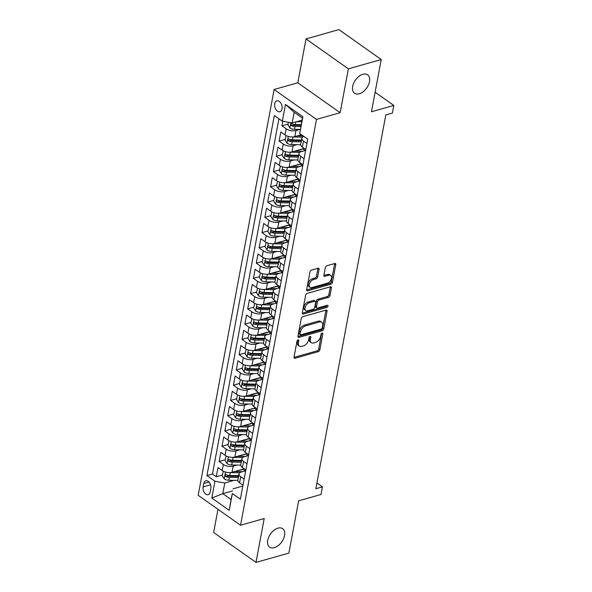 <?xml version="1.0" encoding="UTF-8"?>
<svg xmlns="http://www.w3.org/2000/svg" width="592" height="592" viewBox="0 0 592 592"><rect width="100%" height="100%" fill="white"/><g stroke="black" fill="none" stroke-linecap="round" stroke-linejoin="round"><path stroke-width="0.89" d="M298.102 339.889A1.214 0.74 125.2 0 0 296.999 341.199L294.024 357.109A1.732 1.058 125.2 0 0 294.313 358.16A1.732 1.058 125.2 0 0 295.038 358.241L318.267 351.655A1.732 1.058 125.2 0 0 319.835 349.791L322.818 333.881A1.214 0.74 125.2 0 0 322.61 333.148A1.214 0.74 125.2 0 0 322.107 333.089A1.214 0.74 125.2 0 0 321.012 334.391L320.62 336.448A5.55 3.374 125.2 0 1 315.595 342.413L313.664 342.96A5.55 3.374 125.2 0 1 311.355 342.701A5.55 3.374 125.2 0 1 310.43 339.342L310.815 337.285A1.214 0.74 125.2 0 0 310.608 336.545A1.214 0.74 125.2 0 0 310.104 336.493A1.214 0.74 125.2 0 0 309.002 337.795L308.617 339.852A5.55 3.374 125.2 0 1 303.592 345.817L301.654 346.364A5.55 3.374 125.2 0 1 299.352 346.105A5.55 3.374 125.2 0 1 298.427 342.746L298.812 340.681A1.214 0.74 125.2 0 0 298.605 339.949A1.214 0.74 125.2 0 0 298.102 339.889M359.263 93.78A11.307 6.882 125.2 0 0 368.49 84.848A11.307 6.882 125.2 0 0 367.617 74.784A11.307 6.882 125.2 0 0 362.918 74.252A11.307 6.882 125.2 0 0 353.69 83.176A11.307 6.882 125.2 0 0 354.564 93.247A11.307 6.882 125.2 0 0 359.263 93.78M274.318 547.674A11.307 6.882 125.2 0 0 283.546 538.742A11.307 6.882 125.2 0 0 282.673 528.671A11.307 6.882 125.2 0 0 277.974 528.145A11.307 6.882 125.2 0 0 268.746 537.07A11.307 6.882 125.2 0 0 269.619 547.141A11.307 6.882 125.2 0 0 274.318 547.674M274.718 103.718A5.654 3.582 -105.8 0 0 275.953 109.564A5.654 3.582 -105.8 0 0 279.92 111.74A5.654 3.582 -105.8 0 0 282.044 108.891A5.654 3.582 -105.8 0 0 280.8 103.045A5.654 3.582 -105.8 0 0 276.834 100.862A5.654 3.582 -105.8 0 0 274.718 103.718M319.058 269.39A1.732 1.058 125.2 0 0 318.77 268.339A1.732 1.058 125.2 0 0 318.045 268.257L311.525 270.107A1.732 1.058 125.2 0 0 309.956 271.972L306.649 289.643A1.732 1.058 125.2 0 0 306.937 290.694A1.732 1.058 125.2 0 0 307.662 290.776L330.891 284.19A1.732 1.058 125.2 0 0 332.467 282.325L335.768 264.654A1.732 1.058 125.2 0 0 335.479 263.603A1.732 1.058 125.2 0 0 334.761 263.521L326.888 265.756A1.732 1.058 125.2 0 0 325.319 267.621L323.898 275.184A1.732 1.058 125.2 0 0 324.194 276.227A1.732 1.058 125.2 0 0 324.912 276.309L328.819 275.206A4.64 2.827 125.2 0 1 330.743 275.421A4.64 2.827 125.2 0 1 331.106 279.557A4.64 2.827 125.2 0 1 327.317 283.22L312.021 287.549A4.64 2.827 125.2 0 1 310.097 287.335A4.64 2.827 125.2 0 1 309.734 283.205A4.64 2.827 125.2 0 1 313.523 279.542L316.069 278.817A1.732 1.058 125.2 0 0 317.638 276.952L319.058 269.39L317.911 268.583A1.732 1.058 125.2 0 0 317.941 268.287M217.982 509.305L213.645 532.474L255.996 562.4L288.874 553.083L298.649 500.825L321.005 494.49L322.433 486.861L315.854 488.726L385.806 114.937L392.385 113.072L393.813 105.443L375.113 92.234M348.362 68.842L306.012 38.917L297.806 82.784L340.156 112.702L348.362 68.842L381.241 59.526L371.458 111.777L393.813 105.443M340.156 112.702L316.491 119.414L240.537 525.245L198.187 495.319L274.14 89.488L316.491 119.414M255.996 562.4L264.21 518.533L240.537 525.245M302.815 316.683A1.732 1.058 125.2 0 0 301.239 318.548L297.931 336.219A1.732 1.058 125.2 0 0 298.227 337.27A1.732 1.058 125.2 0 0 298.945 337.351L322.174 330.765A1.732 1.058 125.2 0 0 323.75 328.9L327.058 311.229A1.732 1.058 125.2 0 0 326.762 310.178A1.732 1.058 125.2 0 0 326.044 310.097L302.815 316.683M302.29 312.931L305.598 295.26A1.732 1.058 125.2 0 1 307.167 293.395L330.403 286.809A1.732 1.058 125.2 0 1 331.12 286.891A1.732 1.058 125.2 0 1 331.409 287.941L329.996 295.504A1.732 1.058 125.2 0 1 328.427 297.369L319.007 300.04A1.732 1.058 125.2 0 0 317.43 301.905L316.498 306.915A1.732 1.058 125.2 0 0 316.787 307.966A1.732 1.058 125.2 0 0 317.504 308.047L327.317 305.272A1.214 0.74 125.2 0 1 327.82 305.324A1.214 0.74 125.2 0 1 327.909 306.412A1.214 0.74 125.2 0 1 326.925 307.366L303.304 314.063A1.732 1.058 125.2 0 1 302.579 313.982A1.732 1.058 125.2 0 1 302.29 312.931M306.012 38.917L338.89 29.6L381.241 59.526M282.813 121.271L281.962 125.83L288.082 124.091M278.936 118.792L212.454 474.029L206.934 475.591L274.318 115.529L282.332 121.19L285.47 104.407L302.867 116.698L299.73 133.481L302.408 118.074L294.165 112.251L292.167 122.936L302.024 120.139L300.292 120.627L301.927 120.657M299.855 129.426L295.978 130.521A7.067 3.374 -169.4 0 1 286.143 128.775L284.996 134.88L280.823 131.927L279.106 141.081L285.226 139.349M284.996 134.88A7.067 3.374 10.6 0 0 294.838 136.626L301.506 134.732L297.436 135.886L303.282 135.99M296.999 144.677L293.121 145.78A7.067 3.374 -169.4 0 1 283.287 144.034L282.14 150.139L277.966 147.186L276.249 156.34L282.369 154.608M304.739 150.642A5.565 2.657 -169.4 0 1 303.851 148.792L294.587 151.145L300.832 151.256A11.218 5.358 10.6 0 0 302.815 151.189M294.143 159.936L290.265 161.039A7.067 3.374 -169.4 0 1 280.43 159.292L279.291 165.397L275.11 162.445L273.4 171.599L279.513 169.86M301.883 165.901A5.565 2.657 -169.4 0 1 300.995 164.051L291.73 166.404L297.976 166.515A11.218 5.358 10.6 0 0 299.966 166.448M291.286 175.195L287.416 176.29A7.067 3.374 -169.4 0 1 277.574 174.551L276.434 180.649L272.253 177.696L270.544 186.857L276.664 185.118M299.034 181.159A5.565 2.657 -169.4 0 1 298.139 179.302L288.874 181.655L295.119 181.774A11.218 5.358 10.6 0 0 297.11 181.707M288.437 190.454L284.56 191.549A7.067 3.374 -169.4 0 1 274.718 189.803L273.578 195.908L269.397 192.955L267.688 202.109L273.807 200.377M296.178 196.418A5.565 2.657 -169.4 0 1 295.282 194.561L286.017 196.914L292.263 197.025A11.218 5.358 10.6 0 0 294.254 196.958M285.581 205.705L281.703 206.808A7.067 3.374 -169.4 0 1 271.861 205.061L270.722 211.166L266.541 208.214L264.831 217.368L270.951 215.636M293.321 211.67A5.565 2.657 -169.4 0 1 292.426 209.82L283.161 212.173L289.407 212.284A11.218 5.358 10.6 0 0 291.397 212.217M282.724 220.964L278.847 222.067A7.067 3.374 -169.4 0 1 269.012 220.32L267.865 226.425L263.692 223.473L261.975 232.626L268.095 230.887M290.465 226.928A5.565 2.657 -169.4 0 1 289.577 225.078L280.305 227.432L286.55 227.543A11.218 5.358 10.6 0 0 288.541 227.476M279.868 236.223L275.99 237.318A7.067 3.374 -169.4 0 1 266.156 235.579L265.009 241.677L260.835 238.724L259.118 247.878L265.238 246.146M287.608 242.187A5.565 2.657 -169.4 0 1 286.72 240.33L277.456 242.683L283.701 242.794A11.218 5.358 10.6 0 0 285.684 242.727M277.012 251.482L273.134 252.577A7.067 3.374 -169.4 0 1 263.299 250.83L262.16 256.935L257.979 253.983L256.262 263.137L262.382 261.405M284.752 257.446A5.565 2.657 -169.4 0 1 283.864 255.589L274.599 257.942L280.845 258.053A11.218 5.358 10.6 0 0 282.835 257.986M274.155 266.733L270.278 267.836A7.067 3.374 -169.4 0 1 260.443 266.089L259.303 272.194L255.122 269.242L253.413 278.395L259.533 276.664M281.896 272.697A5.565 2.657 -169.4 0 1 281.008 270.847L271.743 273.201L277.988 273.312A11.218 5.358 10.6 0 0 279.979 273.245M271.299 281.992L267.429 283.094A7.067 3.374 -169.4 0 1 257.587 281.348L256.447 287.453L252.266 284.5L250.557 293.654L256.676 291.915M279.047 287.956A5.565 2.657 -169.4 0 1 278.151 286.106L268.886 288.459L275.132 288.57A11.218 5.358 10.6 0 0 277.123 288.504M268.45 297.251L264.572 298.346A7.067 3.374 -169.4 0 1 254.73 296.607L253.591 302.704L249.41 299.752L247.7 308.906L253.82 307.174M276.19 303.215A5.565 2.657 -169.4 0 1 275.295 301.358L266.03 303.711L272.276 303.822A11.218 5.358 10.6 0 0 274.266 303.755M265.593 312.509L261.716 313.605A7.067 3.374 -169.4 0 1 251.874 311.858L250.734 317.963L246.561 315.011L244.844 324.164L250.964 322.433M273.334 318.474A5.565 2.657 -169.4 0 1 272.438 316.616L263.174 318.97L269.419 319.081A11.218 5.358 10.6 0 0 271.41 319.014M262.737 327.761L258.859 328.863A7.067 3.374 -169.4 0 1 249.025 327.117L247.878 333.222L243.704 330.269L241.987 339.423L248.107 337.692M270.477 333.725A5.565 2.657 -169.4 0 1 269.589 331.875L260.317 334.228L266.563 334.339A11.218 5.358 10.6 0 0 268.553 334.273M259.881 343.02L256.003 344.122A7.067 3.374 -169.4 0 1 246.168 342.376L245.021 348.481L240.848 345.528L239.131 354.682L245.251 352.943M267.621 348.984A5.565 2.657 -169.4 0 1 266.733 347.134L257.468 349.487L263.714 349.598A11.218 5.358 10.6 0 0 265.704 349.532M257.024 358.278L253.147 359.374A7.067 3.374 -169.4 0 1 243.312 357.635L242.172 363.732L237.991 360.78L236.282 369.933L242.402 368.202M264.765 364.243A5.565 2.657 -169.4 0 1 263.877 362.385L254.612 364.739L260.857 364.85A11.218 5.358 10.6 0 0 262.848 364.783M254.168 373.537L250.298 374.632A7.067 3.374 -169.4 0 1 240.456 372.886L239.316 378.991L235.135 376.038L233.426 385.192L239.545 383.461M261.916 379.502A5.565 2.657 -169.4 0 1 261.02 377.644L251.755 379.997L258.001 380.108A11.218 5.358 10.6 0 0 259.992 380.042M251.319 388.789L247.441 389.891A7.067 3.374 -169.4 0 1 237.599 388.145L236.46 394.25L232.279 391.297L230.569 400.451L236.689 398.719M259.059 394.753A5.565 2.657 -169.4 0 1 258.164 392.903L248.899 395.256L255.145 395.367A11.218 5.358 10.6 0 0 257.135 395.301M248.462 404.047L244.585 405.15A7.067 3.374 -169.4 0 1 234.743 403.404L233.603 409.509L229.43 406.556L227.713 415.71L233.833 413.971M256.203 410.012A5.565 2.657 -169.4 0 1 255.307 408.162L246.043 410.515L252.288 410.626A11.218 5.358 10.6 0 0 254.279 410.559M245.606 419.306L241.728 420.401A7.067 3.374 -169.4 0 1 231.894 418.662L230.747 424.76L226.573 421.807L224.856 430.961L230.976 429.23M253.346 425.271A5.565 2.657 -169.4 0 1 252.458 423.413L243.186 425.766L249.432 425.877A11.218 5.358 10.6 0 0 251.422 425.811M242.75 434.565L238.872 435.66A7.067 3.374 -169.4 0 1 229.037 433.914L227.89 440.019L223.717 437.066L222 446.22L228.12 444.488M250.49 440.529A5.565 2.657 -169.4 0 1 249.602 438.672L240.337 441.025M239.893 449.816L236.016 450.919A7.067 3.374 -169.4 0 1 226.181 449.173L225.041 455.278L220.86 452.325L219.144 461.479L223.325 464.431A7.067 3.374 10.6 0 0 233.167 466.17L237.037 465.075M247.634 455.781A5.565 2.657 -169.4 0 1 246.746 453.931L237.481 456.284L243.726 456.395A11.218 5.358 10.6 0 0 245.717 456.328M225.263 459.747L219.144 461.479M282.14 150.139A7.067 3.374 10.6 0 0 291.982 151.885L304.17 148.429M279.291 165.397A7.067 3.374 10.6 0 0 289.125 167.136L301.313 163.681M276.434 180.649A7.067 3.374 10.6 0 0 286.269 182.395L298.457 178.939M273.578 195.908A7.067 3.374 10.6 0 0 283.413 197.654L295.608 194.198M270.722 211.166A7.067 3.374 10.6 0 0 280.564 212.913L292.751 209.457M267.865 226.425A7.067 3.374 10.6 0 0 277.707 228.164L289.895 224.708M265.009 241.677A7.067 3.374 10.6 0 0 274.851 243.423L287.039 239.967M262.16 256.935A7.067 3.374 10.6 0 0 271.994 258.682L284.182 255.226M259.303 272.194A7.067 3.374 10.6 0 0 269.138 273.941L281.326 270.485M256.447 287.453A7.067 3.374 10.6 0 0 266.282 289.192L278.477 285.736M253.591 302.704A7.067 3.374 10.6 0 0 263.425 304.451L275.62 300.995M250.734 317.963A7.067 3.374 10.6 0 0 260.576 319.71L272.764 316.254M247.878 333.222A7.067 3.374 10.6 0 0 257.72 334.961L269.908 331.513M245.021 348.481A7.067 3.374 10.6 0 0 254.863 350.22L267.051 346.764M242.172 363.732A7.067 3.374 10.6 0 0 252.007 365.479L264.195 362.023M239.316 378.991A7.067 3.374 10.6 0 0 249.151 380.737L261.346 377.282M236.46 394.25A7.067 3.374 10.6 0 0 246.294 395.989L258.489 392.54M233.603 409.509A7.067 3.374 10.6 0 0 243.445 411.248L255.633 407.792M230.747 424.76A7.067 3.374 10.6 0 0 240.589 426.506L252.777 423.051M227.89 440.019A7.067 3.374 10.6 0 0 237.732 441.765L249.92 438.309M225.041 455.278A7.067 3.374 10.6 0 0 234.876 457.017L247.064 453.568M210.234 491.915L210.856 488.555A5.476 3.471 -105.8 0 0 209.657 482.894A5.476 3.471 -105.8 0 0 205.816 480.778A5.476 3.471 -105.8 0 0 203.759 483.538L203.137 486.898A5.476 3.471 -105.8 0 0 204.336 492.559A5.476 3.471 -105.8 0 0 208.177 494.675A5.476 3.471 -105.8 0 0 210.234 491.915M206.934 475.591L214.948 481.252L224.782 482.998L234.18 480.334M299.73 133.481L307.744 139.142L240.359 499.204L232.345 493.543L229.208 510.326L211.803 498.035L214.948 481.252M305.635 150.39L301.365 151.604A7.067 3.374 -169.4 0 0 298.997 153.535L297.857 159.64A7.067 3.374 10.6 0 0 299.545 162.43L302.934 164.828M302.778 165.649L298.509 166.855A7.067 3.374 -169.4 0 0 296.141 168.794L295.001 174.899A7.067 3.374 10.6 0 0 296.688 177.689L300.077 180.086M299.929 180.908L295.652 182.114A7.067 3.374 -169.4 0 0 293.284 184.053L292.145 190.15A7.067 3.374 10.6 0 0 293.832 192.948L297.221 195.338M297.073 196.159L292.796 197.373A7.067 3.374 -169.4 0 0 290.435 199.304L289.288 205.409A7.067 3.374 10.6 0 0 290.975 208.199L294.372 210.597M294.217 211.418L289.947 212.632A7.067 3.374 -169.4 0 0 287.579 214.563L286.432 220.668A7.067 3.374 10.6 0 0 288.119 223.458L291.516 225.855M291.36 226.677L287.09 227.883A7.067 3.374 -169.4 0 0 284.722 229.822L283.575 235.927A7.067 3.374 10.6 0 0 285.263 238.717L288.659 241.114M288.504 241.936L284.234 243.142A7.067 3.374 -169.4 0 0 281.866 245.081L280.726 251.178A7.067 3.374 10.6 0 0 282.406 253.968L285.803 256.366M285.647 257.187L281.378 258.401A7.067 3.374 -169.4 0 0 279.01 260.332L277.87 266.437A7.067 3.374 10.6 0 0 279.557 269.227L282.946 271.624M282.791 272.446L278.521 273.659A7.067 3.374 -169.4 0 0 276.153 275.591L275.014 281.696A7.067 3.374 10.6 0 0 276.701 284.486L280.09 286.883M279.942 287.705L275.665 288.911A7.067 3.374 -169.4 0 0 273.297 290.85L272.157 296.955A7.067 3.374 10.6 0 0 273.844 299.744L277.241 302.142M277.086 302.963L272.808 304.17A7.067 3.374 -169.4 0 0 270.448 306.108L269.301 312.206A7.067 3.374 10.6 0 0 270.988 314.996L274.385 317.393M274.229 318.215L269.959 319.428A7.067 3.374 -169.4 0 0 267.591 321.36L266.444 327.465A7.067 3.374 10.6 0 0 268.132 330.255L271.528 332.652M271.373 333.474L267.103 334.687A7.067 3.374 -169.4 0 0 264.735 336.619L263.595 342.724A7.067 3.374 10.6 0 0 265.275 345.513L268.672 347.911M268.516 348.732L264.247 349.939A7.067 3.374 -169.4 0 0 261.879 351.877L260.739 357.982A7.067 3.374 10.6 0 0 262.426 360.772L265.815 363.17M265.66 363.991L261.39 365.197A7.067 3.374 -169.4 0 0 259.022 367.136L257.883 373.234A7.067 3.374 10.6 0 0 259.57 376.024L262.959 378.421M262.811 379.243L258.534 380.456A7.067 3.374 -169.4 0 0 256.166 382.388L255.026 388.493A7.067 3.374 10.6 0 0 256.713 391.282L260.103 393.68M259.955 394.501L255.677 395.715A7.067 3.374 -169.4 0 0 253.317 397.646L252.17 403.751A7.067 3.374 10.6 0 0 253.857 406.541L257.254 408.939M257.098 409.76L252.828 410.966A7.067 3.374 -169.4 0 0 250.46 412.905L249.313 419.01A7.067 3.374 10.6 0 0 251.001 421.8L254.397 424.198M254.242 425.012L249.972 426.225A7.067 3.374 -169.4 0 0 247.604 428.164L246.464 434.262A7.067 3.374 10.6 0 0 248.144 437.051L251.541 439.449M251.385 440.27L247.116 441.484A7.067 3.374 -169.4 0 0 244.748 443.415L243.608 449.52A7.067 3.374 10.6 0 0 245.288 452.31L248.684 454.708M248.529 455.529L244.259 456.743A7.067 3.374 -169.4 0 0 241.891 458.674L240.752 464.779A7.067 3.374 10.6 0 0 242.439 467.569L245.828 469.967M212.454 474.029L216.295 476.738L218.004 467.584L222.185 470.529A7.067 3.374 10.6 0 0 232.02 472.275L244.207 468.82M245.673 470.788L241.403 471.994A7.067 3.374 10.6 0 0 239.035 473.933A7.067 3.374 10.6 0 0 240.722 476.723L244.119 479.12M239.035 473.933L237.895 480.038A7.067 3.374 10.6 0 0 239.582 482.828L242.972 485.225M306.93 143.471L303.541 141.074A7.067 3.374 -169.4 0 1 301.853 138.276A7.067 3.374 -169.4 0 1 303.918 136.441M301.853 138.276L300.714 144.381A7.067 3.374 10.6 0 0 302.394 147.171L305.79 149.569M304.073 158.723L300.684 156.325A7.067 3.374 -169.4 0 1 298.997 153.535M301.224 173.981L297.828 171.584A7.067 3.374 -169.4 0 1 296.141 168.794M298.368 189.24L294.971 186.843A7.067 3.374 -169.4 0 1 293.284 184.053M295.512 204.499L292.115 202.101A7.067 3.374 -169.4 0 1 290.435 199.304M292.655 219.75L289.266 217.353A7.067 3.374 -169.4 0 1 287.579 214.563M289.799 235.009L286.41 232.612A7.067 3.374 -169.4 0 1 284.722 229.822M286.942 250.268L283.553 247.87A7.067 3.374 -169.4 0 1 281.866 245.081M284.093 265.527L280.697 263.129A7.067 3.374 -169.4 0 1 279.01 260.332M281.237 280.778L277.84 278.381A7.067 3.374 -169.4 0 1 276.153 275.591M278.381 296.037L274.984 293.639A7.067 3.374 -169.4 0 1 273.297 290.85M275.524 311.296L272.128 308.898A7.067 3.374 -169.4 0 1 270.448 306.108M272.668 326.547L269.279 324.15A7.067 3.374 -169.4 0 1 267.591 321.36M269.811 341.806L266.422 339.408A7.067 3.374 -169.4 0 1 264.735 336.619M266.955 357.065L263.566 354.667A7.067 3.374 -169.4 0 1 261.879 351.877M264.106 372.324L260.709 369.926A7.067 3.374 -169.4 0 1 259.022 367.136M261.25 387.575L257.853 385.177A7.067 3.374 -169.4 0 1 256.166 382.388M258.393 402.834L254.997 400.436A7.067 3.374 -169.4 0 1 253.317 397.646M255.537 418.093L252.148 415.695A7.067 3.374 -169.4 0 1 250.46 412.905M252.68 433.351L249.291 430.954A7.067 3.374 -169.4 0 1 247.604 428.164M249.824 448.603L246.435 446.205A7.067 3.374 -169.4 0 1 244.748 443.415M246.975 463.862L243.578 461.464A7.067 3.374 -169.4 0 1 241.891 458.674M226.181 449.173L222 446.22M229.037 433.914L224.856 430.961M231.894 418.662L227.713 415.71M234.743 403.404L230.569 400.451M237.599 388.145L233.426 385.192M240.456 372.886L236.282 369.933M243.312 357.635L239.131 354.682M246.168 342.376L241.987 339.423M249.025 327.117L244.844 324.164M251.874 311.858L247.7 308.906M254.73 296.607L250.557 293.654M257.587 281.348L253.413 278.395M260.443 266.089L256.262 263.137M263.299 250.83L259.118 247.878M266.156 235.579L261.975 232.626M269.012 220.32L264.831 217.368M271.861 205.061L267.688 202.109M274.718 189.803L270.544 186.857M277.574 174.551L273.4 171.599M280.43 159.292L276.249 156.34M283.287 144.034L279.106 141.081M286.143 128.775L281.962 125.83M224.782 482.998L222.784 493.676L231.028 499.5L232.345 493.543M232.641 490.886L222.784 493.676L211.803 498.035M242.824 486.039L233.026 488.822M297.806 82.784L274.14 89.488M322.433 486.861L316.935 482.976M244.777 471.04A5.565 2.657 -169.4 0 1 243.889 469.19L234.624 471.543L240.87 471.654A11.218 5.358 10.6 0 0 242.861 471.587M222.414 474.999L216.295 476.738M292.167 122.936L282.332 121.19M231.028 499.5L229.208 510.326M285.47 104.407L294.165 112.251M302.867 116.698L302.408 118.074M297.606 340.171L297.28 341.932A5.55 3.374 125.2 0 0 298.205 345.299L299.352 346.105M311.355 342.701L310.208 341.895A5.55 3.374 125.2 0 1 309.283 338.535L309.609 336.774M293.995 357.398L317.12 350.849A1.732 1.058 125.2 0 0 318.696 348.984L321.619 333.37M297.902 336.508L321.034 329.959A1.732 1.058 125.2 0 0 322.603 328.094L325.911 310.423A1.732 1.058 125.2 0 0 325.94 310.127M300.048 334.058A1.214 0.74 125.2 0 0 300.255 334.791A1.214 0.74 125.2 0 0 300.758 334.85L321.153 329.071A1.214 0.74 125.2 0 0 322.248 327.768L322.655 325.593A5.55 3.374 125.2 0 0 321.73 322.233A5.55 3.374 125.2 0 0 319.421 321.974L305.479 325.926A5.55 3.374 125.2 0 0 300.455 331.883L300.048 334.058L298.908 333.252A1.214 0.74 125.2 0 0 299.108 333.984L300.255 334.791M321.73 322.233L320.583 321.426A5.55 3.374 125.2 0 0 318.274 321.16L319.421 321.974M298.908 333.252L299.308 331.076A5.55 3.374 125.2 0 1 304.34 325.112L318.274 321.16M316.787 307.966L315.64 307.159A1.732 1.058 125.2 0 1 315.351 306.108L316.291 301.091A1.732 1.058 125.2 0 1 317.86 299.226L327.28 296.562A1.732 1.058 125.2 0 0 328.856 294.698L330.269 287.135A1.732 1.058 125.2 0 0 330.299 286.839M302.26 313.22L325.778 306.56A1.214 0.74 125.2 0 0 326.843 305.405M309.231 302.808A4.64 2.827 125.2 0 0 305.442 306.471A4.64 2.827 125.2 0 0 305.805 310.6A4.64 2.827 125.2 0 0 307.729 310.822L313.116 309.298A1.732 1.058 125.2 0 0 314.685 307.433L315.625 302.416A1.732 1.058 125.2 0 0 315.336 301.365A1.732 1.058 125.2 0 0 314.618 301.284L309.231 302.808L308.084 302.001A4.64 2.827 125.2 0 0 304.295 305.664A4.64 2.827 125.2 0 0 304.658 309.794L305.805 310.6M315.336 301.365L314.189 300.558A1.732 1.058 125.2 0 0 313.471 300.477L314.618 301.284M308.084 302.001L313.471 300.477M310.097 287.335L308.95 286.528A4.64 2.827 125.2 0 1 308.587 282.391A4.64 2.827 125.2 0 1 312.376 278.728L314.929 278.011A1.732 1.058 125.2 0 0 316.498 276.146L317.911 268.583M330.743 275.421L329.596 274.614A4.64 2.827 125.2 0 0 327.672 274.399L328.819 275.206M323.868 275.472L327.672 274.399M306.619 289.939L329.751 283.383A1.732 1.058 125.2 0 0 331.32 281.518L334.628 263.847A1.732 1.058 125.2 0 0 334.658 263.551M223.288 471.195L222.266 475.761L224.272 478.906A4.684 2.235 10.6 0 0 228.845 480.238L237.866 480.401M229.896 472.594A4.684 2.235 10.6 0 0 230.273 472.608L239.782 472.779M238.709 475.665L229.733 475.509A4.684 2.235 -169.4 0 1 226.181 474.74C224.967 474.784 224.856 475.398 225.833 476.567A4.684 2.235 10.6 0 0 229.385 477.337L238.369 477.5M238.583 476.353L228.823 476.183A2.383 1.14 -169.4 0 1 227.728 476.035L225.833 476.567M226.181 474.74L225.604 474.666M226.144 455.936L225.123 460.509L227.128 463.647A4.684 2.235 10.6 0 0 231.701 464.979L240.722 465.142M232.752 457.335A4.684 2.235 10.6 0 0 233.13 457.35L242.639 457.52M241.566 460.413L232.582 460.25A4.684 2.235 -169.4 0 1 229.037 459.481C227.824 459.525 227.705 460.139 228.69 461.309A4.684 2.235 10.6 0 0 232.242 462.078L241.225 462.241M241.44 461.101L231.679 460.924A2.383 1.14 -169.4 0 1 230.584 460.776L228.69 461.309M229.037 459.481L228.46 459.407M229 440.677L227.979 445.251L229.985 448.396A4.684 2.235 10.6 0 0 234.558 449.72L243.578 449.883M235.609 442.083A4.684 2.235 10.6 0 0 235.986 442.091L245.495 442.261M240.33 441.025L246.583 441.136A11.218 5.358 10.6 0 0 248.566 441.07M244.422 445.154L235.438 444.992A4.684 2.235 -169.4 0 1 231.886 444.222C230.68 444.274 230.562 444.881 231.546 446.057A4.684 2.235 10.6 0 0 235.098 446.827L244.082 446.982M244.296 445.843L234.536 445.665A2.383 1.14 -169.4 0 1 233.44 445.517L231.546 446.057M231.886 444.222L231.309 444.155M231.857 425.419L230.836 429.992L232.841 433.137A4.684 2.235 10.6 0 0 237.414 434.469L246.435 434.624M238.465 426.825A4.684 2.235 10.6 0 0 238.835 426.839L248.351 427.01M247.278 429.896L238.295 429.733A4.684 2.235 -169.4 0 1 234.743 428.963C233.537 429.015 233.418 429.622 234.402 430.798A4.684 2.235 10.6 0 0 237.954 431.568L246.938 431.731M247.153 430.584L237.392 430.414A2.383 1.14 -169.4 0 1 236.297 430.258L234.402 430.798M234.743 428.963L234.166 428.897M234.706 410.167L233.692 414.733L235.697 417.878A4.684 2.235 10.6 0 0 240.263 419.21L249.291 419.373M241.321 411.566A4.684 2.235 10.6 0 0 241.691 411.581L251.2 411.751M250.135 414.637L241.151 414.481A4.684 2.235 -169.4 0 1 237.599 413.712C236.386 413.756 236.275 414.37 237.259 415.54A4.684 2.235 10.6 0 0 240.811 416.309L249.787 416.472M250.002 415.325L240.248 415.155A2.383 1.14 -169.4 0 1 239.146 415.007L237.259 415.54M237.599 413.712L237.022 413.638M237.562 394.908L236.548 399.482L238.546 402.619A4.684 2.235 10.6 0 0 243.12 403.951L252.148 404.114M244.178 396.307A4.684 2.235 10.6 0 0 244.548 396.322L254.057 396.492M252.991 399.385L244.008 399.223A4.684 2.235 -169.4 0 1 240.456 398.453C239.242 398.497 239.131 399.112 240.115 400.281A4.684 2.235 10.6 0 0 243.667 401.05L252.643 401.213M252.858 400.074L243.105 399.896A2.383 1.14 -169.4 0 1 242.002 399.748L240.115 400.281M240.456 398.453L239.878 398.379M240.419 379.65L239.397 384.223L241.403 387.368A4.684 2.235 10.6 0 0 245.976 388.692L254.997 388.855M247.027 381.056A4.684 2.235 10.6 0 0 247.404 381.07L256.913 381.241M255.84 384.127L246.864 383.964A4.684 2.235 -169.4 0 1 243.312 383.194C242.098 383.246 241.987 383.853 242.964 385.029A4.684 2.235 10.6 0 0 246.516 385.799L255.5 385.954M255.714 384.815L245.954 384.637A2.383 1.14 -169.4 0 1 244.859 384.489L242.964 385.029M243.312 383.194L242.735 383.128M243.275 364.391L242.254 368.964L244.259 372.109A4.684 2.235 10.6 0 0 248.832 373.441L257.853 373.596M249.883 365.797A4.684 2.235 10.6 0 0 250.261 365.812L259.77 365.982M258.697 368.868L249.713 368.712A4.684 2.235 -169.4 0 1 246.168 367.935C244.955 367.987 244.836 368.594 245.821 369.771A4.684 2.235 10.6 0 0 249.373 370.54L258.356 370.703M258.571 369.556L248.81 369.386A2.383 1.14 -169.4 0 1 247.715 369.23L245.821 369.771M246.168 367.935L245.591 367.869M246.131 349.139L245.11 353.705L247.116 356.85A4.684 2.235 10.6 0 0 251.689 358.182L260.709 358.345M252.74 350.538A4.684 2.235 10.6 0 0 253.117 350.553L262.626 350.723M261.553 353.609L252.569 353.454A4.684 2.235 -169.4 0 1 249.017 352.684C247.811 352.728 247.693 353.343 248.677 354.512A4.684 2.235 10.6 0 0 252.229 355.281L261.213 355.444M261.427 354.297L251.667 354.127A2.383 1.14 -169.4 0 1 250.571 353.979L248.677 354.512M249.017 352.684L248.44 352.61M248.988 333.881L247.967 338.454L249.972 341.591A4.684 2.235 10.6 0 0 254.545 342.923L263.566 343.086M255.596 335.279A4.684 2.235 10.6 0 0 255.966 335.294L265.482 335.464M264.409 338.358L255.426 338.195A4.684 2.235 -169.4 0 1 251.874 337.425C250.668 337.47 250.549 338.084 251.533 339.253A4.684 2.235 10.6 0 0 255.085 340.023L264.069 340.185M264.284 339.046L254.523 338.868A2.383 1.14 -169.4 0 1 253.428 338.72L251.533 339.253M251.874 337.425L251.297 337.351M251.837 318.622L250.823 323.195L252.828 326.34A4.684 2.235 10.6 0 0 257.394 327.665L266.422 327.827M258.452 320.028A4.684 2.235 10.6 0 0 258.822 320.043L268.331 320.213M267.266 323.099L258.282 322.936A4.684 2.235 -169.4 0 1 254.73 322.166C253.517 322.218 253.406 322.825 254.39 324.002A4.684 2.235 10.6 0 0 257.942 324.771L266.925 324.927M267.133 323.787L257.379 323.609A2.383 1.14 -169.4 0 1 256.284 323.461L254.39 324.002M254.73 322.166L254.153 322.1M254.693 303.363L253.679 307.936L255.677 311.081A4.684 2.235 10.6 0 0 260.251 312.413L269.279 312.576M261.309 304.769A4.684 2.235 10.6 0 0 261.679 304.784L271.188 304.954M270.122 307.84L261.139 307.685A4.684 2.235 -169.4 0 1 257.587 306.908C256.373 306.959 256.262 307.566 257.246 308.743A4.684 2.235 10.6 0 0 260.798 309.512L269.774 309.675M269.989 308.528L260.236 308.358A2.383 1.14 -169.4 0 1 259.133 308.203L257.246 308.743M257.587 306.908L257.009 306.841M257.55 288.112L256.528 292.677L258.534 295.822A4.684 2.235 10.6 0 0 263.107 297.154L272.135 297.317M264.165 289.51A4.684 2.235 10.6 0 0 264.535 289.525L274.044 289.695M272.979 292.589L263.995 292.426A4.684 2.235 -169.4 0 1 260.443 291.656C259.229 291.701 259.118 292.315 260.103 293.484A4.684 2.235 10.6 0 0 263.647 294.254L272.631 294.416M272.845 293.269L263.092 293.099A2.383 1.14 -169.4 0 1 261.99 292.951L260.103 293.484M260.443 291.656L259.866 291.582M260.406 272.853L259.385 277.426L261.39 280.564A4.684 2.235 10.6 0 0 265.963 281.896L274.984 282.058M267.014 274.251A4.684 2.235 10.6 0 0 267.392 274.266L276.901 274.436M275.828 277.33L266.851 277.167A4.684 2.235 -169.4 0 1 263.299 276.397C262.086 276.442 261.975 277.056 262.952 278.225A4.684 2.235 10.6 0 0 266.504 278.995L275.487 279.158M275.702 278.018L265.941 277.84A2.383 1.14 -169.4 0 1 264.846 277.692L262.952 278.225M263.299 276.397L262.722 276.323M263.262 257.594L262.241 262.167L264.247 265.312A4.684 2.235 10.6 0 0 268.82 266.637L277.84 266.8M269.871 259A4.684 2.235 10.6 0 0 270.248 259.015L279.757 259.185M278.684 262.071L269.7 261.908A4.684 2.235 -169.4 0 1 266.148 261.139C264.942 261.19 264.824 261.797 265.808 262.974A4.684 2.235 10.6 0 0 269.36 263.743L278.344 263.899M278.558 262.759L268.798 262.582A2.383 1.14 -169.4 0 1 267.702 262.434L265.808 262.974M266.148 261.139L265.579 261.072M266.119 242.335L265.098 246.908L267.103 250.053A4.684 2.235 10.6 0 0 271.676 251.385L280.697 251.548M272.727 243.741A4.684 2.235 10.6 0 0 273.104 243.756L282.613 243.926M281.54 246.812L272.557 246.657A4.684 2.235 -169.4 0 1 269.005 245.887C267.799 245.932 267.68 246.538 268.664 247.715A4.684 2.235 10.6 0 0 272.216 248.485L281.2 248.647M281.415 247.5L271.654 247.33A2.383 1.14 -169.4 0 1 270.559 247.175L268.664 247.715M269.005 245.887L268.428 245.813M268.975 227.084L267.954 231.65L269.959 234.795A4.684 2.235 10.6 0 0 274.525 236.127L283.553 236.289M275.583 228.482A4.684 2.235 10.6 0 0 275.953 228.497L285.47 228.667M284.397 231.561L275.413 231.398A4.684 2.235 -169.4 0 1 271.861 230.628C270.648 230.673 270.537 231.287 271.521 232.456A4.684 2.235 10.6 0 0 275.073 233.226L284.056 233.389M284.271 232.242L274.51 232.071A2.383 1.14 -169.4 0 1 273.415 231.923L271.521 232.456M271.861 230.628L271.284 230.554M271.824 211.825L270.81 216.398L272.816 219.536A4.684 2.235 10.6 0 0 277.382 220.868L286.41 221.031M278.44 213.224A4.684 2.235 10.6 0 0 278.81 213.238L288.319 213.409M287.253 216.302L278.27 216.139A4.684 2.235 -169.4 0 1 274.718 215.37C273.504 215.414 273.393 216.028 274.377 217.197A4.684 2.235 10.6 0 0 277.929 217.967L286.905 218.13M287.12 216.99L277.367 216.813A2.383 1.14 -169.4 0 1 276.264 216.665L274.377 217.197M274.718 215.37L274.14 215.296M274.681 196.566L273.667 201.139L275.665 204.284A4.684 2.235 10.6 0 0 280.238 205.609L289.266 205.772M281.296 197.972A4.684 2.235 10.6 0 0 281.666 197.987L291.175 198.157M290.11 201.043L281.126 200.88A4.684 2.235 -169.4 0 1 277.574 200.111C276.36 200.163 276.249 200.769 277.234 201.946A4.684 2.235 10.6 0 0 280.778 202.716L289.762 202.871M289.976 201.731L280.223 201.554A2.383 1.14 -169.4 0 1 279.121 201.406L277.234 201.946M277.574 200.111L276.997 200.044M277.537 181.307L276.516 185.881L278.521 189.026A4.684 2.235 10.6 0 0 283.094 190.358L292.115 190.52M284.145 182.713A4.684 2.235 10.6 0 0 284.523 182.728L294.032 182.898M292.959 185.784L283.982 185.629A4.684 2.235 -169.4 0 1 280.43 184.859C279.217 184.904 279.106 185.511 280.083 186.687A4.684 2.235 10.6 0 0 283.635 187.457L292.618 187.62M292.833 186.473L283.072 186.302A2.383 1.14 -169.4 0 1 281.977 186.147L280.083 186.687M280.43 184.859L279.853 184.785M280.393 166.056L279.372 170.622L281.378 173.767A4.684 2.235 10.6 0 0 285.951 175.099L294.971 175.262M287.002 167.455A4.684 2.235 10.6 0 0 287.379 167.469L296.888 167.64M295.815 170.533L286.831 170.37A4.684 2.235 -169.4 0 1 283.287 169.601C282.073 169.645 281.955 170.259 282.939 171.428A4.684 2.235 10.6 0 0 286.491 172.198L295.475 172.361M295.689 171.221L285.929 171.044A2.383 1.14 -169.4 0 1 284.833 170.896L282.939 171.428M283.287 169.601L282.71 169.527M283.25 150.797L282.229 155.37L284.234 158.508A4.684 2.235 10.6 0 0 288.807 159.84L297.828 160.003M289.858 152.196A4.684 2.235 10.6 0 0 290.235 152.211L299.744 152.381M298.671 155.274L289.688 155.111A4.684 2.235 -169.4 0 1 286.136 154.342C284.93 154.386 284.811 155 285.795 156.17A4.684 2.235 10.6 0 0 289.347 156.947L298.331 157.102M298.546 155.962L288.785 155.785A2.383 1.14 -169.4 0 1 287.69 155.637L285.795 156.17M286.136 154.342L285.559 154.268M286.106 135.538L285.085 140.112L287.09 143.257A4.684 2.235 10.6 0 0 291.664 144.589L300.684 144.744M292.714 136.944A4.684 2.235 10.6 0 0 293.084 136.959L302.601 137.129M301.528 140.015L292.544 139.853A4.684 2.235 -169.4 0 1 288.992 139.083C287.786 139.135 287.668 139.742 288.652 140.918A4.684 2.235 10.6 0 0 292.204 141.688L301.187 141.843M301.402 140.704L291.641 140.526A2.383 1.14 -169.4 0 1 290.546 140.378L288.652 140.918M288.992 139.083L288.415 139.016M288.422 122.27L287.941 124.853L289.947 127.998A4.684 2.235 10.6 0 0 294.513 129.33L300.314 129.433M296.488 121.708L301.713 121.804M301.173 124.705L295.401 124.601A4.684 2.235 -169.4 0 1 291.849 123.832C290.635 123.876 290.524 124.483 291.508 125.659A4.684 2.235 10.6 0 0 295.06 126.429L300.825 126.533M301.039 125.393L294.498 125.275A2.383 1.14 -169.4 0 1 293.395 125.127L291.508 125.659M291.849 123.832L291.271 123.758M295.978 130.521L294.838 136.626M293.121 145.78L291.982 151.885M290.265 161.039L289.125 167.136M287.416 176.29L286.269 182.395M284.56 191.549L283.413 197.654M281.703 206.808L280.564 212.913M278.847 222.067L277.707 228.164M275.99 237.318L274.851 243.423M273.134 252.577L271.994 258.682M270.278 267.836L269.138 273.941M267.429 283.094L266.282 289.192M264.572 298.346L263.425 304.451M261.716 313.605L260.576 319.71M258.859 328.863L257.72 334.961M256.003 344.122L254.863 350.22M253.147 359.374L252.007 365.479M250.298 374.632L249.151 380.737M247.441 389.891L246.294 395.989M244.585 405.15L243.445 411.248M241.728 420.401L240.589 426.506M238.872 435.66L237.732 441.765M236.016 450.919L234.876 457.017M233.167 466.17L232.02 472.275M240.722 476.723L239.582 482.828M303.541 141.074L302.394 147.171M300.684 156.325L299.545 162.43M297.828 171.584L296.688 177.689M294.971 186.843L293.832 192.948M292.115 202.101L290.975 208.199M289.266 217.353L288.119 223.458M286.41 232.612L285.263 238.717M283.553 247.87L282.406 253.968M280.697 263.129L279.557 269.227M277.84 278.381L276.701 284.486M274.984 293.639L273.844 299.744M272.128 308.898L270.988 314.996M269.279 324.15L268.132 330.255M266.422 339.408L265.275 345.513M263.566 354.667L262.426 360.772M260.709 369.926L259.57 376.024M257.853 385.177L256.713 391.282M254.997 400.436L253.857 406.541M252.148 415.695L251.001 421.8M249.291 430.954L248.144 437.051M246.435 446.205L245.288 452.31M243.578 461.464L242.439 467.569M223.325 464.431L222.185 470.529M210.552 484.796L203.137 486.898M209.013 482.051L203.759 483.538M297.28 341.932L298.427 342.746M309.845 336.604L310.815 337.285M309.283 338.535L310.43 339.342M321.848 333.2L322.818 333.881M318.696 348.984L319.835 349.791M317.12 350.849L318.267 351.655M293.995 357.509L295.038 358.241M297.843 340L298.812 340.681M325.911 310.423L327.058 311.229M322.603 328.094L323.75 328.9M321.034 329.959L322.174 330.765M297.909 336.619L298.945 337.351M304.34 325.112L305.479 325.926M299.308 331.076L300.455 331.883M330.269 287.135L331.409 287.941M328.856 294.698L329.996 295.504M327.28 296.562L328.427 297.369M317.86 299.226L319.007 300.04M316.291 301.091L317.43 301.905M315.351 306.108L316.498 306.915M325.778 306.56L326.925 307.366M302.268 313.331L303.304 314.063M316.498 276.146L317.638 276.952M314.929 278.011L316.069 278.817M312.376 278.728L313.523 279.542M323.876 275.576L324.912 276.309M334.628 263.847L335.768 264.654M331.32 281.518L332.467 282.325M329.751 283.383L330.891 284.19M306.626 290.043L307.662 290.776M225.493 472.046L224.22 478.824M245.243 470.906L245.465 469.708M229.385 477.337L228.845 480.238M230.273 472.608L229.733 475.509M228.349 456.787L227.076 463.573M248.1 455.655L248.322 454.449M232.242 462.078L231.701 464.979M233.13 457.35L232.582 460.25M231.206 441.528L229.933 448.314M250.956 440.396L251.178 439.197M235.098 446.827L234.558 449.72M235.986 442.091L235.438 444.992M234.055 426.277L232.789 433.055M253.805 425.137L254.035 423.939M237.954 431.568L237.414 434.469M238.835 426.839L238.295 429.733M236.911 411.018L235.646 417.797M256.662 409.879L256.891 408.68M240.811 416.309L240.263 419.21M241.691 411.581L241.151 414.481M239.767 395.759L238.502 402.545M259.518 394.627L259.74 393.421M243.667 401.05L243.12 403.951M244.548 396.322L244.008 399.223M242.624 380.501L241.351 387.286M262.374 379.368L262.596 378.17M246.516 385.799L245.976 388.692M247.404 381.07L246.864 383.964M245.48 365.249L244.207 372.028M265.231 364.11L265.453 362.911M249.373 370.54L248.832 373.441M250.261 365.812L249.713 368.712M248.337 349.99L247.064 356.776M268.087 348.851L268.309 347.652M252.229 355.281L251.689 358.182M253.117 350.553L252.569 353.454M251.186 334.732L249.92 341.517M270.936 333.599L271.166 332.401M255.085 340.023L254.545 342.923M255.966 335.294L255.426 338.195M254.042 319.473L252.777 326.259M273.793 318.341L274.022 317.142M257.942 324.771L257.394 327.665M258.822 320.043L258.282 322.936M256.898 304.221L255.633 311M276.649 303.082L276.871 301.883M260.798 309.512L260.251 312.413M261.679 304.784L261.139 307.685M259.755 288.963L258.482 295.748M279.505 287.823L279.727 286.624M263.647 294.254L263.107 297.154M264.535 289.525L263.995 292.426M262.611 273.704L261.338 280.49M282.362 272.572L282.584 271.373M266.504 278.995L265.963 281.896M267.392 274.266L266.851 277.167M265.468 258.445L264.195 265.231M285.218 257.313L285.44 256.114M269.36 263.743L268.82 266.637M270.248 259.015L269.7 261.908M268.324 243.194L267.051 249.972M288.067 242.054L288.297 240.855M272.216 248.485L271.676 251.385M273.104 243.756L272.557 246.657M271.173 227.935L269.908 234.721M290.924 226.795L291.153 225.596M275.073 233.226L274.525 236.127M275.953 228.497L275.413 231.398M274.029 212.676L272.764 219.462M293.78 211.544L294.009 210.345M277.929 217.967L277.382 220.868M278.81 213.238L278.27 216.139M276.886 197.417L275.62 204.203M296.636 196.285L296.858 195.086M280.778 202.716L280.238 205.609M281.666 197.987L281.126 200.88M279.742 182.166L278.469 188.944M299.493 181.026L299.715 179.827M283.635 187.457L283.094 190.358M284.523 182.728L283.982 185.629M282.599 166.907L281.326 173.693M302.349 165.767L302.571 164.569M286.491 172.198L285.951 175.099M287.379 167.469L286.831 170.37M285.455 151.648L284.182 158.434M305.206 150.516L305.428 149.317M289.347 156.947L288.807 159.84M290.235 152.211L289.688 155.111M288.304 136.389L287.039 143.175M292.204 141.688L291.664 144.589M293.084 136.959L292.544 139.853M290.872 122.699L289.895 127.916M295.06 126.429L294.513 129.33M295.911 121.871L295.401 124.601"/></g></svg>

